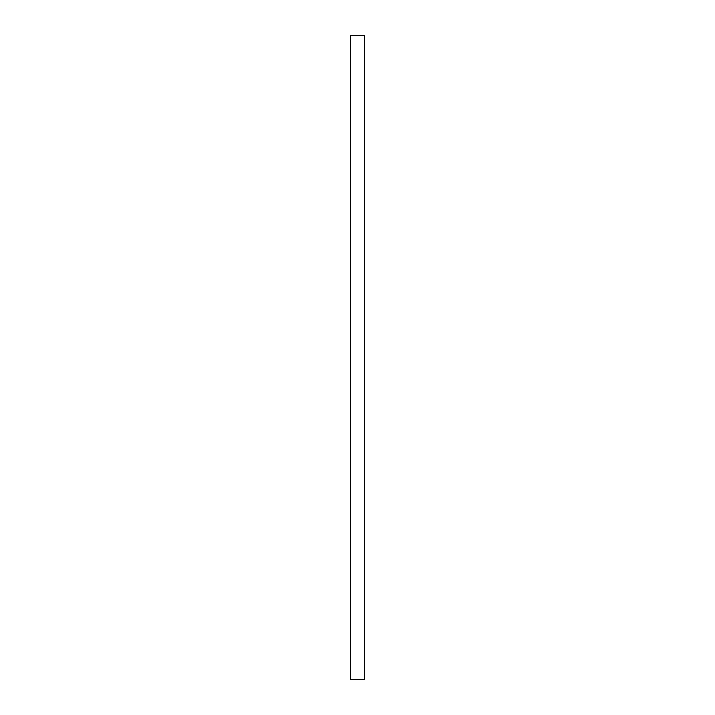 <?xml version="1.0" encoding="UTF-8"?>
<svg xmlns="http://www.w3.org/2000/svg" width="715" height="715" viewBox="0 0 715 715"><rect width="100%" height="100%" fill="white"/><g stroke="black" fill="none" stroke-linecap="round" stroke-linejoin="round"><path stroke-width="1.07" d="M364.65 464.75L364.65 679.25L350.35 679.25L350.35 35.75L364.65 35.75L364.65 464.75"/></g></svg>
